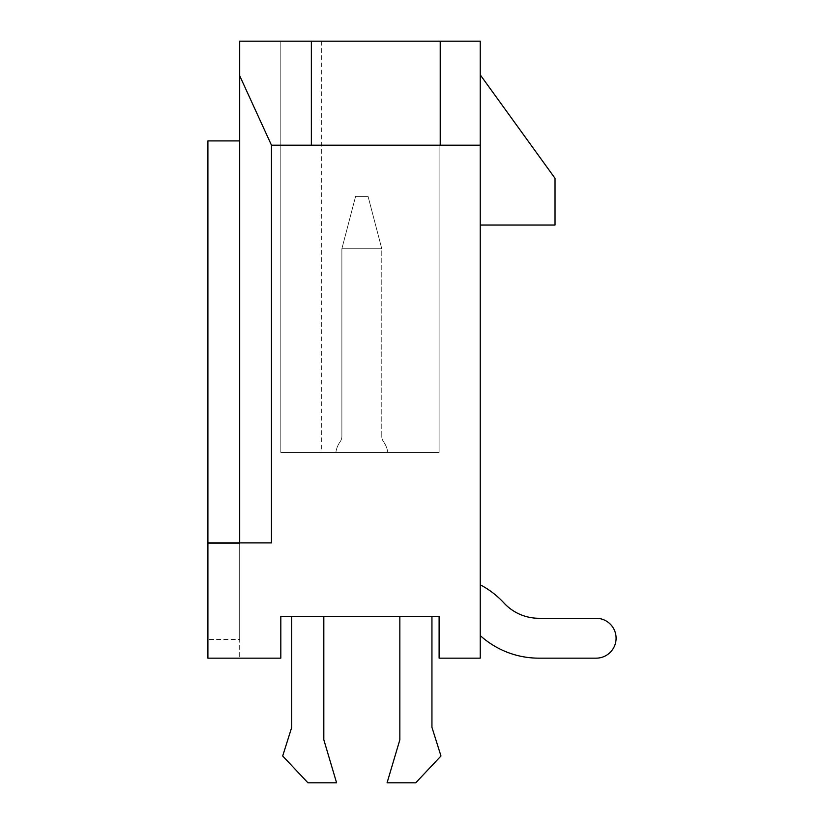 <?xml version="1.0" encoding="UTF-8"?>
<svg xmlns="http://www.w3.org/2000/svg" width="824" height="824" viewBox="0 0 824 824"><rect width="100%" height="100%" fill="white"/><g stroke="black" fill="none" stroke-linecap="round" stroke-linejoin="round"><path stroke-width="0.62" stroke-dasharray="4.12 3.09" d="M431.941 616.404L399.846 616.404L399.846 739.798L387.074 782.8L415.739 782.8L440.974 755.999L431.941 727.335L431.941 616.404L399.846 616.404L399.846 739.798L387.074 782.8L415.739 782.8L440.974 755.999L431.941 727.335L431.941 616.404L399.846 616.404L399.846 739.798L387.074 782.8L415.739 782.8L440.974 755.999L431.941 727.335L431.941 616.404L399.846 616.404M323.822 616.404L291.727 616.404L291.727 727.335L282.683 755.999L307.929 782.8L336.594 782.8L323.822 739.798L323.822 616.404L291.727 616.404L291.727 727.335L282.683 755.999L307.929 782.8L336.594 782.8L323.822 739.798L323.822 616.404L291.727 616.404L291.727 727.335L282.683 755.999L307.929 782.8L336.594 782.8L323.822 739.798L323.822 616.404L291.727 616.404M480.238 145.178L440.356 145.178L440.356 41.2L480.238 41.2L480.238 658.16L439.11 658.16L439.11 616.404L280.819 616.404L280.819 658.16L207.905 658.16L207.905 542.872L207.905 658.16L239.691 658.16L207.905 658.16L207.905 639.465L239.691 639.465L239.691 658.16L239.691 639.465L207.905 639.465L207.905 542.872L207.905 543.49L239.691 543.49L207.905 543.49L239.691 543.49L207.905 543.49L207.905 140.914L239.691 140.914L239.691 543.49L239.691 140.914L239.691 543.49L239.691 140.914L207.905 140.914L207.905 543.49L207.905 140.914L239.691 140.914M480.238 74.85L480.238 225.045L555.026 225.045L555.026 178.303L480.238 74.85L480.238 225.045M480.238 635.572A87.251 87.251 0 0 0 538.824 658.16A87.251 87.251 0 0 1 480.238 635.572A87.251 87.251 0 0 0 538.824 658.16A87.251 87.251 0 0 1 480.238 635.572A87.251 87.251 0 0 0 538.824 658.16A87.251 87.251 0 0 1 480.238 635.572A87.251 87.251 0 0 0 538.824 658.16A87.251 87.251 0 0 1 480.238 635.572A87.251 87.251 0 0 0 538.824 658.16A87.251 87.251 0 0 1 480.238 635.572A87.251 87.251 0 0 0 538.824 658.16A87.251 87.251 0 0 1 480.238 635.572A87.251 87.251 0 0 0 538.824 658.16A87.251 87.251 0 0 1 480.238 635.572A87.251 87.251 0 0 0 538.824 658.16A87.251 87.251 0 0 1 480.238 635.572A87.251 87.251 0 0 0 538.824 658.16A87.251 87.251 0 0 1 480.238 635.572A87.251 87.251 0 0 0 538.824 658.16A87.251 87.251 0 0 1 480.238 635.572L480.238 584.793L480.238 635.572A87.251 87.251 0 0 0 538.824 658.16L596.154 658.16A19.941 19.941 0 0 0 616.095 638.219A19.941 19.941 0 0 0 596.154 618.278L538.824 618.278A47.359 47.359 0 0 1 503.989 603.003A87.375 87.375 0 0 0 480.238 584.793A87.375 87.375 0 0 1 503.989 603.003A87.375 87.375 0 0 0 480.238 584.793A87.375 87.375 0 0 1 503.989 603.003A87.375 87.375 0 0 0 480.238 584.793A87.375 87.375 0 0 1 503.989 603.003A87.375 87.375 0 0 0 480.238 584.793A87.375 87.375 0 0 1 503.989 603.003A87.375 87.375 0 0 0 480.238 584.793A87.375 87.375 0 0 1 503.989 603.003A87.375 87.375 0 0 0 480.238 584.793A87.375 87.375 0 0 1 503.989 603.003A87.375 87.375 0 0 0 480.238 584.793A87.375 87.375 0 0 1 503.989 603.003A87.375 87.375 0 0 0 480.238 584.793A87.375 87.375 0 0 1 503.989 603.003A87.375 87.375 0 0 0 480.238 584.793A87.375 87.375 0 0 1 503.989 603.003A87.375 87.375 0 0 0 480.238 584.793A87.375 87.375 0 0 1 503.989 603.003A87.375 87.375 0 0 0 480.238 584.793M280.819 452.51L439.11 452.51L280.819 452.51L439.11 452.51L280.819 452.51L439.11 452.51L280.819 452.51L439.11 452.51L280.819 452.51L439.11 452.51L280.819 452.51L439.11 452.51L280.819 452.51L439.11 452.51L280.819 452.51L439.11 452.51L280.819 452.51L439.11 452.51L280.819 452.51L439.11 452.51L280.819 452.51L439.11 452.51L280.819 452.51L280.819 41.2L439.11 41.2L280.819 41.2L439.11 41.2L280.819 41.2L439.11 41.2L280.819 41.2L439.11 41.2L280.819 41.2L439.11 41.2L280.819 41.2L439.11 41.2L280.819 41.2L439.11 41.2L280.819 41.2L439.11 41.2L280.819 41.2L439.11 41.2L280.819 41.2L439.11 41.2L280.819 41.2L439.11 41.2L280.819 41.2L280.819 452.51M387.805 452.51L335.862 452.51L387.805 452.51A23.68 23.68 0 0 0 383.541 441.777A9.352 9.352 0 0 1 381.78 436.318L381.78 248.724L341.888 248.724L341.888 436.318A9.352 9.352 0 0 1 340.127 441.777A23.68 23.68 0 0 0 335.862 452.51A23.68 23.68 0 0 1 340.127 441.777A23.68 23.68 0 0 0 335.862 452.51A23.68 23.68 0 0 1 340.127 441.777A23.68 23.68 0 0 0 335.862 452.51A23.68 23.68 0 0 1 340.127 441.777A23.68 23.68 0 0 0 335.862 452.51A23.68 23.68 0 0 1 340.127 441.777A23.68 23.68 0 0 0 335.862 452.51A23.68 23.68 0 0 1 340.127 441.777A23.68 23.68 0 0 0 335.862 452.51A23.68 23.68 0 0 1 340.127 441.777A23.68 23.68 0 0 0 335.862 452.51A23.68 23.68 0 0 1 340.127 441.777A23.68 23.68 0 0 0 335.862 452.51A23.68 23.68 0 0 1 340.127 441.777A23.68 23.68 0 0 0 335.862 452.51A23.68 23.68 0 0 1 340.127 441.777A23.68 23.68 0 0 0 335.862 452.51A23.68 23.68 0 0 1 340.127 441.777A23.68 23.68 0 0 0 335.862 452.51A23.68 23.68 0 0 1 340.127 441.777A9.352 9.352 0 0 0 341.888 436.318A9.352 9.352 0 0 1 340.127 441.777A9.352 9.352 0 0 0 341.888 436.318A9.352 9.352 0 0 1 340.127 441.777A9.352 9.352 0 0 0 341.888 436.318A9.352 9.352 0 0 1 340.127 441.777A9.352 9.352 0 0 0 341.888 436.318A9.352 9.352 0 0 1 340.127 441.777A9.352 9.352 0 0 0 341.888 436.318A9.352 9.352 0 0 1 340.127 441.777A9.352 9.352 0 0 0 341.888 436.318A9.352 9.352 0 0 1 340.127 441.777A9.352 9.352 0 0 0 341.888 436.318A9.352 9.352 0 0 1 340.127 441.777A9.352 9.352 0 0 0 341.888 436.318A9.352 9.352 0 0 1 340.127 441.777A9.352 9.352 0 0 0 341.888 436.318A9.352 9.352 0 0 1 340.127 441.777A9.352 9.352 0 0 0 341.888 436.318A9.352 9.352 0 0 1 340.127 441.777A9.352 9.352 0 0 0 341.888 436.318L341.888 248.724L381.78 248.724L368.06 196.38L355.597 196.38L368.06 196.38L381.78 248.724L341.888 248.724L355.597 196.38L341.888 248.724L341.888 436.318L341.888 248.724L381.78 248.724L368.06 196.38L355.597 196.38L368.06 196.38L381.78 248.724L341.888 248.724L355.597 196.38L341.888 248.724L341.888 436.318L341.888 248.724L381.78 248.724L368.06 196.38L355.597 196.38L368.06 196.38L381.78 248.724L341.888 248.724L355.597 196.38L341.888 248.724L341.888 436.318L341.888 248.724L381.78 248.724L368.06 196.38L355.597 196.38L368.06 196.38L381.78 248.724L341.888 248.724L355.597 196.38L341.888 248.724L341.888 436.318L341.888 248.724L381.78 248.724L368.06 196.38L355.597 196.38L368.06 196.38L381.78 248.724L341.888 248.724L355.597 196.38L341.888 248.724L341.888 436.318L341.888 248.724L381.78 248.724L368.06 196.38L355.597 196.38L368.06 196.38L381.78 248.724L341.888 248.724L355.597 196.38L341.888 248.724L341.888 436.318L341.888 248.724L381.78 248.724L368.06 196.38L355.597 196.38L368.06 196.38L381.78 248.724L341.888 248.724L355.597 196.38L341.888 248.724L341.888 436.318L341.888 248.724L381.78 248.724L368.06 196.38L355.597 196.38L368.06 196.38L381.78 248.724L341.888 248.724L355.597 196.38L341.888 248.724L341.888 436.318L341.888 248.724L381.78 248.724L368.06 196.38L355.597 196.38L368.06 196.38L381.78 248.724L341.888 248.724L355.597 196.38L341.888 248.724L341.888 436.318L341.888 248.724L381.78 248.724L368.06 196.38L355.597 196.38L368.06 196.38L381.78 248.724L341.888 248.724L355.597 196.38L341.888 248.724L341.888 436.318L341.888 248.724L381.78 248.724L368.06 196.38L355.597 196.38L368.06 196.38L381.78 248.724L381.78 436.318A9.352 9.352 0 0 0 383.541 441.777A9.352 9.352 0 0 1 381.78 436.318A9.352 9.352 0 0 0 383.541 441.777A9.352 9.352 0 0 1 381.78 436.318A9.352 9.352 0 0 0 383.541 441.777A9.352 9.352 0 0 1 381.78 436.318A9.352 9.352 0 0 0 383.541 441.777A9.352 9.352 0 0 1 381.78 436.318A9.352 9.352 0 0 0 383.541 441.777A9.352 9.352 0 0 1 381.78 436.318A9.352 9.352 0 0 0 383.541 441.777A9.352 9.352 0 0 1 381.78 436.318A9.352 9.352 0 0 0 383.541 441.777A9.352 9.352 0 0 1 381.78 436.318A9.352 9.352 0 0 0 383.541 441.777A9.352 9.352 0 0 1 381.78 436.318A9.352 9.352 0 0 0 383.541 441.777A9.352 9.352 0 0 1 381.78 436.318A9.352 9.352 0 0 0 383.541 441.777A9.352 9.352 0 0 1 381.78 436.318A9.352 9.352 0 0 0 383.541 441.777A23.68 23.68 0 0 1 387.805 452.51A23.68 23.68 0 0 0 383.541 441.777A23.68 23.68 0 0 1 387.805 452.51A23.68 23.68 0 0 0 383.541 441.777A23.68 23.68 0 0 1 387.805 452.51A23.68 23.68 0 0 0 383.541 441.777A23.68 23.68 0 0 1 387.805 452.51A23.68 23.68 0 0 0 383.541 441.777A23.68 23.68 0 0 1 387.805 452.51A23.68 23.68 0 0 0 383.541 441.777A23.68 23.68 0 0 1 387.805 452.51A23.68 23.68 0 0 0 383.541 441.777A23.68 23.68 0 0 1 387.805 452.51A23.68 23.68 0 0 0 383.541 441.777A23.68 23.68 0 0 1 387.805 452.51A23.68 23.68 0 0 0 383.541 441.777A23.68 23.68 0 0 1 387.805 452.51A23.68 23.68 0 0 0 383.541 441.777A23.68 23.68 0 0 1 387.805 452.51A23.68 23.68 0 0 0 383.541 441.777A23.68 23.68 0 0 1 387.805 452.51M440.356 41.2L440.356 145.178L311.359 145.178L440.356 145.178L440.356 41.2L239.691 41.2L239.691 542.872L271.467 542.872L207.905 542.872L239.691 542.872L239.691 639.465L239.691 542.872L207.905 542.872M239.691 542.872L271.467 542.872L271.467 145.178L239.691 75.736M311.359 41.2L311.359 145.178L311.359 41.2L311.359 145.178L271.467 145.178M311.359 145.178L440.356 145.178M321.329 41.2L321.329 452.51M439.11 41.2L439.11 452.51L439.11 41.2M596.154 658.16A19.941 19.941 0 0 0 616.095 638.219A19.941 19.941 0 0 0 596.154 618.278L538.824 618.278A47.359 47.359 0 0 1 503.989 603.003A47.359 47.359 0 0 0 538.824 618.278A47.359 47.359 0 0 1 503.989 603.003A47.359 47.359 0 0 0 538.824 618.278A47.359 47.359 0 0 1 503.989 603.003A47.359 47.359 0 0 0 538.824 618.278A47.359 47.359 0 0 1 503.989 603.003A47.359 47.359 0 0 0 538.824 618.278A47.359 47.359 0 0 1 503.989 603.003A47.359 47.359 0 0 0 538.824 618.278L596.154 618.278A19.941 19.941 0 0 1 616.095 638.219A19.941 19.941 0 0 1 596.154 658.16A19.941 19.941 0 0 0 616.095 638.219A19.941 19.941 0 0 0 596.154 618.278A19.941 19.941 0 0 1 616.095 638.219A19.941 19.941 0 0 1 596.154 658.16A19.941 19.941 0 0 0 616.095 638.219A19.941 19.941 0 0 0 596.154 618.278A19.941 19.941 0 0 1 616.095 638.219A19.941 19.941 0 0 1 596.154 658.16A19.941 19.941 0 0 0 616.095 638.219A19.941 19.941 0 0 0 596.154 618.278A19.941 19.941 0 0 1 616.095 638.219A19.941 19.941 0 0 1 596.154 658.16A19.941 19.941 0 0 0 616.095 638.219A19.941 19.941 0 0 0 596.154 618.278A19.941 19.941 0 0 1 616.095 638.219A19.941 19.941 0 0 1 596.154 658.16A19.941 19.941 0 0 0 616.095 638.219A19.941 19.941 0 0 0 596.154 618.278A19.941 19.941 0 0 1 616.095 638.219A19.941 19.941 0 0 1 596.154 658.16A19.941 19.941 0 0 0 616.095 638.219A19.941 19.941 0 0 0 596.154 618.278A19.941 19.941 0 0 1 616.095 638.219A19.941 19.941 0 0 1 596.154 658.16A19.941 19.941 0 0 0 616.095 638.219A19.941 19.941 0 0 0 596.154 618.278A19.941 19.941 0 0 1 616.095 638.219A19.941 19.941 0 0 1 596.154 658.16A19.941 19.941 0 0 0 616.095 638.219A19.941 19.941 0 0 0 596.154 618.278A19.941 19.941 0 0 1 616.095 638.219A19.941 19.941 0 0 1 596.154 658.16A19.941 19.941 0 0 0 616.095 638.219A19.941 19.941 0 0 0 596.154 618.278A19.941 19.941 0 0 1 616.095 638.219A19.941 19.941 0 0 1 596.154 658.16L538.824 658.16L596.154 658.16M341.888 248.724L355.597 196.38L341.888 248.724"/><path stroke-width="1.24" d="M440.356 41.2L480.238 41.2L480.238 658.16L439.11 658.16L439.11 616.404L280.819 616.404L280.819 658.16L207.905 658.16L207.905 542.872L271.467 542.872L271.467 145.178L440.356 145.178L440.356 41.2L239.691 41.2L239.691 75.736L271.467 145.178M239.691 542.872L239.691 75.736M480.238 145.178L440.356 145.178M480.238 225.045L555.026 225.045L555.026 178.303L480.238 74.85M311.359 41.2L311.359 145.178M239.691 140.914L207.905 140.914L207.905 542.872M480.238 635.572A87.251 87.251 0 0 0 538.824 658.16L596.154 658.16A19.941 19.941 0 0 0 616.095 638.219A19.941 19.941 0 0 0 596.154 618.278L538.824 618.278A47.359 47.359 0 0 1 503.989 603.003A87.375 87.375 0 0 0 480.238 584.793M538.824 658.16L596.154 658.16L538.824 658.16M538.824 618.278A47.359 47.359 0 0 1 503.989 603.003A47.359 47.359 0 0 0 538.824 618.278A47.359 47.359 0 0 1 503.989 603.003A47.359 47.359 0 0 0 538.824 618.278A47.359 47.359 0 0 1 503.989 603.003A47.359 47.359 0 0 0 538.824 618.278A47.359 47.359 0 0 1 503.989 603.003A47.359 47.359 0 0 0 538.824 618.278A47.359 47.359 0 0 1 503.989 603.003A47.359 47.359 0 0 0 538.824 618.278M291.727 616.404L291.727 727.335L282.683 755.999L307.929 782.8L336.594 782.8L323.822 739.798L323.822 616.404M399.846 616.404L399.846 739.798L387.074 782.8L415.739 782.8L440.974 755.999L431.941 727.335L431.941 616.404"/></g></svg>
